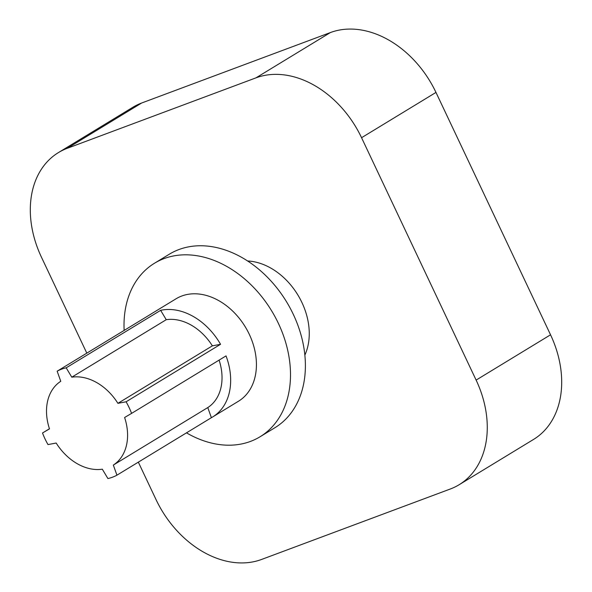 <?xml version="1.0" encoding="UTF-8"?>
<svg xmlns="http://www.w3.org/2000/svg" width="592" height="592" viewBox="0 0 592 592"><rect width="100%" height="100%" fill="white"/><g stroke="black" fill="none" stroke-linecap="round" stroke-linejoin="round"><path stroke-width="0.89" d="M166.241 319.695L160.639 310.334A59.984 44.511 -121.3 0 1 220.55 344.3L212.365 345.846A49.454 36.697 -121.3 0 0 166.241 319.695L71.787 377.185L66.186 367.824A59.984 44.511 -121.3 0 0 61.524 369.193A59.984 44.511 -121.3 0 0 57.158 371.191L151.611 313.701A59.984 44.511 -121.3 0 0 150.309 314.456A59.984 44.511 -121.3 0 0 149.043 315.262M57.158 371.191L60.761 381.3A49.454 36.697 -121.3 0 0 49.484 428.874L42.513 432.989A59.984 44.511 -121.3 0 0 47.996 444.585L56.181 443.038A49.454 36.697 -121.3 0 0 102.305 469.19L107.907 478.551A59.984 44.511 -121.3 0 0 116.935 475.176L211.388 417.686L207.785 407.577A49.454 36.697 -121.3 0 0 219.092 360.114M211.388 417.686A59.984 44.511 -121.3 0 0 212.683 416.938A59.984 44.511 -121.3 0 0 226.033 355.896L131.579 413.386A59.984 44.511 -121.3 0 0 126.096 401.79L220.55 344.3M67.266 148.296A93.758 69.567 -121.3 0 0 58.408 152.595L132.823 107.3A93.758 69.567 58.7 0 1 141.68 103.001L67.266 148.296L255.973 77.855L330.388 32.56L141.68 103.001M330.388 32.56A93.758 69.567 58.7 0 1 435.971 92.419L361.557 137.714L476.123 380.094L550.545 334.798L435.971 92.419M550.545 334.798A93.758 69.567 58.7 0 1 533.592 439.405L459.177 484.7A93.758 69.567 -121.3 0 0 476.123 380.094M459.177 484.7A93.758 69.567 -121.3 0 1 450.32 488.999L261.612 559.44A93.758 69.567 -121.3 0 1 156.029 499.581L138.336 462.152M86.809 353.143L41.455 257.202A93.758 69.567 -121.3 0 1 58.408 152.595M361.557 137.714A93.758 69.567 -121.3 0 0 255.973 77.855M247.589 260.983A61.568 45.68 58.7 0 1 297.813 294.897A61.568 45.68 58.7 0 1 304.865 355.082M212.683 416.938L238.45 401.25A59.984 44.511 -121.3 0 0 247.389 330.551A59.984 44.511 -121.3 0 0 181.744 296.022A59.984 44.511 -121.3 0 0 176.076 298.775L150.309 314.456M186.48 432.848A101.558 75.354 -121.3 0 0 250.468 441.417A101.558 75.354 -121.3 0 0 260.066 436.763A101.558 75.354 -121.3 0 0 271.632 310.837A101.558 75.354 -121.3 0 0 154.46 263.262A101.558 75.354 -121.3 0 0 124.135 330.425M260.066 436.763L274.954 427.698A101.558 75.354 -121.3 0 0 290.087 307.995A101.558 75.354 -121.3 0 0 178.947 249.543A101.558 75.354 -121.3 0 0 169.349 254.197L154.46 263.262M66.186 367.824L160.639 310.334M42.513 432.989L49.447 428.763M116.935 475.176L113.331 465.075L207.785 407.577M113.331 465.075A49.454 36.697 -121.3 0 0 124.609 417.493L131.579 413.386M126.096 401.79L117.912 403.337L212.365 345.846M117.912 403.337A49.454 36.697 -121.3 0 0 71.787 377.185"/></g></svg>
